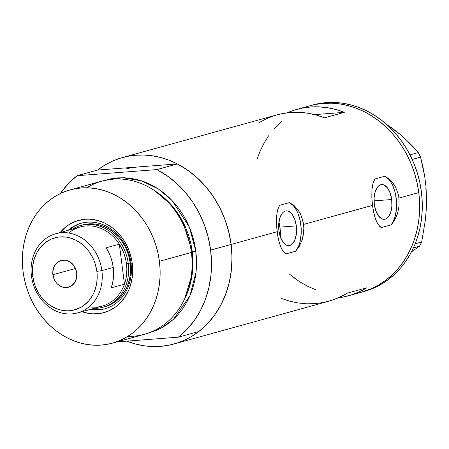 <?xml version="1.0" encoding="UTF-8"?>
<svg xmlns="http://www.w3.org/2000/svg" width="449" height="449" viewBox="0 0 449 449"><rect width="100%" height="100%" fill="white"/><g stroke="black" fill="none" stroke-linecap="round" stroke-linejoin="round"><path stroke-width="0.67" d="M296.312 225.875L279.879 227.132L296.312 225.875L296.492 232.649L295.324 238.761L292.978 243.279L291.474 244.711L289.818 245.508L288.078 245.648L286.322 245.115L283.022 242.163L280.417 237.094L278.913 230.679A17.432 8.901 -94.4 0 1 286.277 210.895A17.432 8.901 -94.4 0 1 296.312 225.875A17.432 8.901 -94.4 0 1 288.943 245.665A17.432 8.901 -94.4 0 1 278.913 230.679L278.728 223.905L279.901 217.793L282.241 213.281L283.751 211.849L285.401 211.047L287.141 210.912L288.903 211.44L292.204 214.398L294.802 219.466L296.312 225.875M391.691 199.524L374.028 200.877L391.691 199.524L391.876 206.299L390.709 212.411L388.363 216.923L386.858 218.354L385.203 219.157L383.463 219.292L381.706 218.764L378.406 215.806L375.802 210.738L374.298 204.329A17.432 8.901 -94.4 0 1 381.661 184.539A17.432 8.901 -94.4 0 1 391.691 199.524A17.432 8.901 -94.4 0 1 384.327 219.308A17.432 8.901 -94.4 0 1 374.298 204.329L374.112 197.554L375.285 191.442L377.626 186.924L379.13 185.493L380.786 184.696L382.526 184.556L384.282 185.089L387.582 188.041L390.187 193.109L391.691 199.524M373.08 209.234L372.502 205.367L303.558 224.416L303.838 228.361L303.126 236.152L302.171 239.833L299.331 246.321L295.644 251.227L285.805 253.943L282.735 250.884L280.288 245.856L278.419 239.278L277.117 231.723L231.112 244.436A96.709 82.745 74.6 0 1 173.954 344.007A96.709 82.745 74.6 0 1 126.781 341.139L135.845 344.097L144.028 345.769L152.256 346.527L160.439 346.364L168.51 345.281L176.378 343.289L183.983 340.404L191.24 336.66L198.082 332.086L204.441 326.726L210.261 320.637L215.481 313.879L220.055 306.51L223.939 298.602L227.093 290.239L229.484 281.495L231.095 272.453L231.909 263.204L231.914 253.831L231.112 244.436L277.117 231.723L276.444 223.843L276.528 216.44L277.527 210.104L279.581 205.333L289.414 202.611L294.095 205.519L298.394 210.407L300.213 213.483L302.839 220.566L303.558 224.416L372.502 205.367L371.828 197.487L371.912 190.09L372.906 183.753L373.793 181.149L374.96 178.977L384.799 176.261L389.479 179.168L391.724 181.39L395.597 187.132L398.224 194.209L398.942 198.065L399.071 205.962L397.556 213.483L396.276 216.878L392.948 222.642L391.028 224.87L381.19 227.592L378.12 224.528L375.673 219.499L373.798 212.921L372.502 205.367L371.828 197.487L371.912 190.09L372.906 183.753L374.96 178.977L384.799 176.261L389.479 179.168L393.779 184.051L395.597 187.132L398.224 194.209L398.942 198.065L418.771 192.587L398.942 198.065L399.071 205.962L397.556 213.483L394.716 219.965L391.028 224.87A26.497 13.526 85.6 0 0 396.214 198.273A26.497 13.526 85.6 0 0 384.799 176.261L388.682 179.246L390.456 181.514L392.067 184.225L394.654 190.758L395.575 194.434L396.568 202.19L396.366 209.93L394.997 216.962L392.572 222.676L391.028 224.87L381.19 227.592L379.579 226.33L376.829 222.249L374.668 216.384L373.08 209.234M277.695 235.585L276.444 223.843L276.528 216.44L277.527 210.104L279.581 205.333L289.414 202.611L294.095 205.519L298.394 210.407L301.711 216.884L303.558 224.416L303.838 228.361L303.687 232.313L302.171 239.833L299.331 246.321L295.644 251.227A26.497 13.526 85.6 0 0 300.83 224.623A26.497 13.526 85.6 0 0 289.414 202.611L293.298 205.603L296.682 210.581L298.091 213.685L300.19 220.785L301.184 228.547L301.234 232.459L300.443 239.929L299.612 243.313L298.523 246.372L295.644 251.227L285.805 253.943L284.195 252.686L281.444 248.6L279.284 242.741L277.695 235.585M362.932 291.783A96.709 82.745 -105.4 0 0 364.257 291.429L361.613 292.159A96.709 82.745 -105.4 0 0 418.771 192.587A96.709 82.745 -105.4 0 0 310.102 105.723A96.709 82.745 74.6 0 1 412.199 166.528A96.709 82.745 74.6 0 1 378.833 284.846A96.709 82.745 74.6 0 1 361.613 292.159L348.39 295.812A96.709 82.745 74.6 0 1 338.277 297.827L343.266 297.025L351.432 294.898L359.307 291.811L366.794 287.792A96.709 82.745 74.6 0 1 348.39 295.812M281.125 298.316L289.487 301.116L297.984 302.952L306.538 303.799L315.052 303.647L323.432 302.503L331.603 300.375L339.472 297.289L346.965 293.27L366.794 287.792L346.965 293.27A96.709 82.745 -105.4 0 1 328.561 301.29L173.954 344.007M97.579 170.053A96.709 82.745 74.6 0 1 122.442 157.571A96.709 82.745 74.6 0 1 231.112 244.436A96.709 82.745 -105.4 0 0 177.344 163.936L156.853 169.599A96.709 82.745 74.6 0 1 210.62 250.093L231.112 244.436L210.62 250.093A96.709 82.745 74.6 0 1 178.32 337.188L198.812 331.525A96.709 82.745 -105.4 0 0 231.112 244.436L228.743 231.757L224.932 219.421L219.757 207.64L213.309 196.634L205.698 186.588L197.06 177.692L187.553 170.092L177.344 163.936L137.461 166.994L130.39 167.943L137.461 166.994L97.579 170.053L105.156 164.918L112.413 161.169L120.012 158.289L127.886 156.291L135.952 155.208L144.14 155.045L152.363 155.809L160.551 157.481L168.616 160.052L176.485 163.503L184.079 167.786L191.33 172.876L198.166 178.713L204.525 185.241L210.334 192.402L215.548 200.131L220.117 208.342L223.984 216.962L227.127 225.909L229.512 235.096L231.112 244.436L232.004 257.221L231.403 269.9L229.316 282.23L225.785 294.005L220.869 305.011L214.656 315.046L207.264 323.937L198.812 331.525L178.32 337.188L186.773 329.6L194.164 320.709L200.377 310.674L205.294 299.668L208.824 287.893L210.912 275.563L211.513 262.884L210.62 250.093L208.252 237.42L204.441 225.078L199.266 213.303L192.817 202.291L185.207 192.251L176.569 183.349L167.062 175.755L156.853 169.599L77.088 175.711L97.579 170.053L137.461 166.994L144.64 166.854L137.461 166.994L177.344 163.936L156.853 169.599L77.088 175.711L68.641 183.299L60.25 193.603A96.709 82.745 74.6 0 1 77.088 175.711L97.579 170.053M276.954 114.877L282.18 113.636L290.565 112.491L299.073 112.345L307.627 113.193L316.124 115.023L324.487 117.829L344.316 112.345L314.614 114.624L344.316 112.345L335.959 109.545L327.456 107.709L318.902 106.868L310.394 107.014L302.009 108.158L293.837 110.286L287.164 112.834A96.709 82.745 74.6 0 1 296.879 109.371A96.709 82.745 74.6 0 1 344.316 112.345L324.487 117.829A96.709 82.745 -105.4 0 0 277.05 114.854L122.442 157.571M310.018 105.745L315.546 104.443L323.611 103.36L331.8 103.203L340.022 103.96L348.211 105.633L356.276 108.203L364.145 111.655L371.738 115.937L378.99 121.028L385.826 126.865L392.185 133.392L397.994 140.554L403.208 148.282L407.776 156.493L411.649 165.114L414.792 174.06L417.172 183.248L418.771 192.587L419.574 201.983L419.568 211.356L418.754 220.605L417.143 229.647L414.753 238.391L411.598 246.754L407.72 254.662L403.146 262.031L397.921 268.788L392.1 274.878L385.742 280.238L378.9 284.812L371.643 288.555L361.529 292.181M315.439 289.672L307.571 286.226L299.971 281.938L292.72 276.853M268.614 135.783L264.034 143.147L260.145 151.049L257.176 158.828L260.111 151.122L263.995 143.22M273.789 129.088L281.703 121.107M274.008 115.769L266.139 118.856L258.652 122.874M364.257 291.429A96.709 82.745 -105.4 0 0 381.476 284.116L378.833 284.846L381.476 284.116A96.709 82.745 -105.4 0 0 414.842 165.799A96.709 82.745 -105.4 0 0 312.745 104.987L296.879 109.371M386.303 124.16L399.223 133.645L406.373 139.953L418.3 152.565L409.965 154.866L418.3 152.565L420.584 157.128L422.907 166.652L424.754 176.592L426.011 187.053L426.55 198.06L426.309 209.105L425.343 220.19L421.69 241.977L415.179 243.779L421.69 241.977L419.518 246.215L411.447 251.911L419.518 246.215L413.406 247.899L419.518 246.215L421.69 241.977L425.343 220.19L426.309 209.105L426.55 198.06L426.095 208.269M352.858 105.453L354.772 106.037L352.858 105.453M398.791 133.718L391.225 127.449L399.223 133.645L406.373 139.953L412.715 146.295L418.3 152.565L420.584 157.128L412.182 159.451L420.584 157.128L424.754 176.592L426.011 187.053L426.55 198.06L425.826 187.761M352.05 105.223L353.324 105.324L352.05 105.223M363.971 291.463L371.576 288.589L378.833 284.846L385.68 280.283L392.044 274.934L397.87 268.85L403.101 262.093L407.681 254.729L411.565 246.832L414.724 238.47L417.127 229.725L418.743 220.689L419.562 211.44L419.574 202.072L418.782 192.672L417.188 183.332L414.814 174.145L411.677 165.193L407.815 156.572L403.253 148.355L398.044 140.627L392.241 133.46L385.887 126.921L379.057 121.078L371.811 115.982L364.218 111.689L356.349 108.231L348.284 105.655L340.101 103.972L331.873 103.203L323.69 103.354L315.619 104.432L310.023 105.745M288.931 273.755L299.904 281.899L307.498 286.193M364.173 291.452L374.219 287.86L381.476 284.116L388.323 279.553L394.688 274.199L400.514 268.12L405.744 261.363L410.324 253.999L414.214 246.103L417.368 237.74L419.77 228.996L421.387 219.959L422.206 210.71L422.217 201.337L421.426 191.942L419.832 182.603L417.458 173.415L414.32 164.463L410.459 155.842L405.896 147.626L400.688 139.892L394.884 132.724L388.531 126.191L381.701 120.343L374.455 115.253L366.861 110.959L358.992 107.502L350.927 104.92L342.744 103.242L334.516 102.473L326.333 102.625L318.262 103.702L312.667 105.01M131.024 263.131A44.384 37.974 -105.4 0 0 106.581 226.307A44.384 37.974 -105.4 0 0 68.164 230.292A44.384 37.974 74.6 0 1 81.157 223.265A44.384 37.974 74.6 0 1 131.024 263.131A44.384 37.974 74.6 0 1 104.797 308.822A44.384 37.974 74.6 0 1 90.041 309.462A44.384 37.974 -105.4 0 0 131.024 263.131L132.259 263.378L131.024 263.131M60.11 232.52A47.824 40.921 74.6 0 1 102.984 222.306A47.824 40.921 74.6 0 1 132.259 263.378L132.657 268.025L132.253 277.235L130.272 286.03L128.711 290.166L124.53 297.721L119.069 304.074L115.926 306.723L108.955 310.837L101.3 313.25L93.263 313.862L89.194 313.492L81.982 311.69A47.824 40.921 74.6 0 0 132.259 263.378L131.467 258.759L128.74 249.79L124.564 241.467L121.988 237.65L119.114 234.103L112.587 227.991L105.246 223.355L101.356 221.649L93.319 219.55L89.25 219.174L85.203 219.252L77.318 220.773L69.971 224.057L66.587 226.318L60.11 232.52M82.61 224.927A42.397 36.274 74.6 0 1 130.249 263.002L130.597 271.23L129.537 279.25L127.106 286.748L125.4 290.217L121.107 296.407L115.769 301.425L109.59 305.073L105.156 306.661M81.623 223.142A44.384 37.974 -105.4 0 0 69.09 230.034L74.147 226.38L77.481 224.663M280.114 228.855L278.756 229.226L280.114 228.855A84.788 72.547 -105.4 0 0 278.958 221.845L280.114 228.855L280.861 238.234A84.788 72.547 -105.4 0 0 280.114 228.855M112.424 343.137A79.49 68.012 74.6 0 1 23.107 271.74A79.49 68.012 74.6 0 1 70.089 189.899A79.49 68.012 74.6 0 1 159.406 261.296L191.392 252.456L159.406 261.296A79.49 68.012 74.6 0 1 112.424 343.137L144.415 334.303A79.49 68.012 -105.4 0 0 191.392 252.456A79.49 68.012 74.6 0 1 127.78 336.402M104.32 180.492L122.745 177.72L141.362 180.779L158.222 188.889L172.029 200.434L189.343 227.054L195.854 251.227L192.262 251.766L182.692 221.475L171.428 205.07L154.765 190.786A76.841 65.745 -105.4 0 1 192.262 251.766L195.854 251.227L196.51 258.95L196.51 266.65L195.843 274.255L194.518 281.686L192.554 288.875L189.961 295.751L186.767 302.25L183.007 308.306L178.719 313.862L173.931 318.863L168.706 323.269L163.082 327.029L157.116 330.105L146.632 333.641L161.219 328.084L173.567 319.205L189.888 295.913L196.129 271.819L195.854 251.227L194.54 243.549L192.582 236L190 228.648L186.818 221.559L183.063 214.813L178.781 208.465L173.999 202.578L168.779 197.206L163.161 192.413L157.201 188.232L150.954 184.707L144.488 181.873L137.86 179.757L131.13 178.382L124.367 177.759L117.644 177.894L111.01 178.781L104.32 180.492M184.634 298.905A76.841 65.745 -105.4 0 0 192.262 251.766L192.318 273.497L184.634 298.905M116.936 341.891L178.32 337.188L116.936 341.891M86.724 187.8A79.49 68.012 74.6 0 1 191.392 252.456A79.49 68.012 -105.4 0 0 102.075 181.065L70.089 189.899M159.406 261.296L158.093 253.623L156.134 246.069L153.552 238.716L150.37 231.633L146.615 224.882L142.327 218.534L137.551 212.646L132.332 207.281L126.713 202.482L120.753 198.301L114.506 194.776L108.041 191.942L101.412 189.832L94.683 188.451L87.92 187.828L81.196 187.963L74.562 188.855L68.091 190.494L61.844 192.862L55.878 195.944L50.254 199.698L45.029 204.104L40.247 209.111L35.954 214.667L32.193 220.723L29 227.216L26.412 234.097L24.442 241.281L23.124 248.712L22.456 256.317L22.45 264.018L23.107 271.74L24.42 279.418L26.379 286.967L28.966 294.32L32.148 301.408L35.898 308.16L40.185 314.508L44.962 320.395L50.187 325.761L55.805 330.559L61.766 334.741L68.007 338.26L74.472 341.094L81.106 343.21L87.83 344.585L94.593 345.208L101.322 345.079L107.951 344.187L114.422 342.548L120.669 340.179L126.635 337.098L132.259 333.338L137.484 328.937L142.271 323.931L146.559 318.375L150.32 312.319L153.513 305.82L156.1 298.944L158.07 291.755L159.395 284.324L160.057 276.724L160.063 269.024L159.406 261.296M125.619 169.06A84.788 72.547 74.6 0 1 137.461 166.994M103.225 309.153L95.76 309.726L90.962 309.209A44.384 37.974 -105.4 0 0 105.257 308.693M81.544 225.241L88.532 223.894L95.727 224.152L99.313 224.887L106.301 227.525L112.811 231.633L118.592 237.055L121.14 240.198L125.428 247.18L128.504 254.88L130.249 263.002A42.397 36.274 74.6 0 1 105.189 306.65A42.397 36.274 74.6 0 1 104.196 306.908M101.878 270.612L96.849 271.37A37.362 31.963 74.6 0 1 69.544 310.747A37.362 31.963 74.6 0 1 32.788 276.281L31.458 276.012A41.067 35.14 -105.4 0 0 71.868 313.902A41.067 35.14 -105.4 0 0 101.878 270.612A41.067 35.14 74.6 0 1 77.604 312.897A41.067 35.14 74.6 0 1 31.458 276.012A41.067 35.14 74.6 0 1 55.732 233.727A41.067 35.14 74.6 0 1 101.878 270.612L113.249 267.475L101.878 270.612A41.067 35.14 -105.4 0 0 61.468 232.728A41.067 35.14 -105.4 0 0 31.458 276.012L32.788 276.281L34.326 283.437L35.538 286.894L38.799 293.393L40.814 296.379L43.059 299.146L48.155 303.922L50.956 305.887L56.928 308.873L60.043 309.872L66.385 310.809L69.544 310.747L75.707 309.557L81.443 306.998L84.086 305.23L88.795 300.808L92.578 295.352L94.077 292.293L96.221 285.687L96.838 282.191L97.158 275.001L96.849 271.37L95.306 264.214L94.094 260.757L92.601 257.429L88.823 251.272L84.12 245.979L81.482 243.728L75.746 240.103L69.589 237.779L66.424 237.134L60.087 236.904L56.972 237.319L50.995 239.205L45.545 242.421L40.842 246.843L37.059 252.299L34.337 258.585L32.794 265.454L32.48 269.03L32.788 276.281A37.362 31.963 74.6 0 1 60.087 236.904A37.362 31.963 74.6 0 1 96.849 271.37L101.878 270.612M52.892 274.737A13.908 11.904 74.6 0 1 61.115 260.414A13.908 11.904 74.6 0 1 76.745 272.913L76.51 278.24L74.495 282.898L71.009 286.176L66.575 287.573L61.878 286.877L57.629 284.195L55.878 282.225L53.465 277.403L52.774 272.038L53.925 266.947L56.726 262.901L60.761 260.521L65.414 260.162L69.977 261.885L73.754 265.426L76.173 270.247L76.745 272.913A13.908 11.904 74.6 0 1 68.523 287.231A13.908 11.904 74.6 0 1 52.892 274.737L75.522 268.485L52.892 274.737M77.604 312.897L102.192 306.106A41.067 35.14 -105.4 0 0 124.457 284.178L111.234 287.831A41.067 35.14 -105.4 0 0 113.249 267.475A41.067 35.14 -105.4 0 0 106.11 247.82L119.333 244.166L124.457 284.178L111.234 287.831L112.609 282.977L113.412 277.909L113.625 272.711L113.249 267.475L112.289 262.278L110.757 257.221L108.686 252.372L106.11 247.82L119.333 244.166A41.067 35.14 74.6 0 1 126.466 263.821A41.067 35.14 74.6 0 1 124.457 284.178A41.067 35.14 74.6 0 1 89.155 306.802M68.77 233.031A41.067 35.14 74.6 0 1 119.333 244.166L124.457 284.178L125.827 279.323L126.629 274.255L126.843 269.058L126.466 263.821L128.262 263.552A42.397 36.274 -105.4 0 0 72.311 229.147A42.397 36.274 74.6 0 1 80.629 225.477A42.397 36.274 74.6 0 1 128.262 263.552L130.249 263.002L128.262 263.552A42.397 36.274 74.6 0 1 103.208 307.2A42.397 36.274 74.6 0 1 94.183 308.317A42.397 36.274 -105.4 0 0 128.262 263.552L126.466 263.821L125.507 258.63L123.98 253.567L121.909 248.718L119.333 244.166A41.067 35.14 -105.4 0 0 80.32 226.936L55.732 233.727M82.65 224.915L80.629 225.477"/></g></svg>
